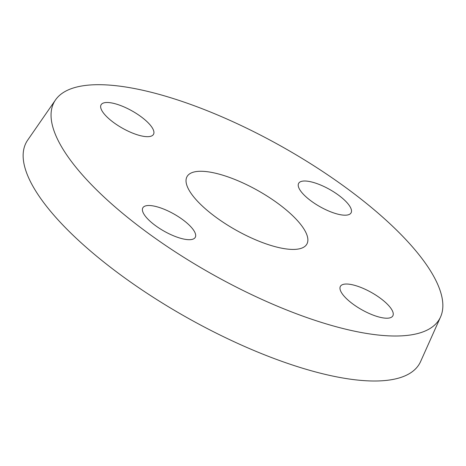 <?xml version="1.0" encoding="UTF-8"?>
<svg xmlns="http://www.w3.org/2000/svg" width="466" height="466" viewBox="0 0 466 466"><rect width="100%" height="100%" fill="white"/><g stroke="black" fill="none" stroke-linecap="round" stroke-linejoin="round"><path stroke-width="0.7" d="M302.521 181.157A30.08 9.891 -150.6 0 1 334.751 192.545A30.08 9.891 -150.6 0 1 351.067 212.869A30.08 9.891 -150.6 0 1 320.008 206.718A30.08 9.891 -150.6 0 1 298.654 183.336A30.08 9.891 -150.6 0 1 302.521 181.157M381.153 298.834A30.08 9.891 -150.6 0 1 392.821 315.884A30.08 9.891 -150.6 0 1 361.756 309.733A30.08 9.891 -150.6 0 1 340.401 286.351A30.08 9.891 -150.6 0 1 381.153 298.834M191.38 239.541A30.08 9.891 -150.6 0 1 159.151 228.159A30.08 9.891 -150.6 0 1 142.835 207.83A30.08 9.891 -150.6 0 1 173.9 213.987A30.08 9.891 -150.6 0 1 195.248 237.369A30.08 9.891 -150.6 0 1 191.38 239.541M112.749 121.871A30.08 9.891 -150.6 0 1 101.081 104.815A30.08 9.891 -150.6 0 1 132.146 110.972A30.08 9.891 -150.6 0 1 153.5 134.354A30.08 9.891 -150.6 0 1 112.749 121.871M55.501 99.934L27.686 140.109A225.614 74.164 29.4 0 0 146.05 292.619A225.614 74.164 29.4 0 0 390.566 379.854A225.614 74.164 29.4 0 0 420.617 361.517L440.574 316.915A221.105 72.684 29.4 0 0 282.629 147.029A221.105 72.684 29.4 0 0 55.501 99.934A221.105 72.684 29.4 0 0 171.5 249.392A221.105 72.684 29.4 0 0 411.123 334.885A221.105 72.684 29.4 0 0 440.574 316.915M298.007 249.077A68.758 22.601 29.4 0 0 306.855 244.108A68.758 22.601 29.4 0 0 269.558 197.648A68.758 22.601 29.4 0 0 195.895 171.622A68.758 22.601 29.4 0 0 187.047 176.597A68.758 22.601 29.4 0 0 224.344 223.057A68.758 22.601 29.4 0 0 298.007 249.077"/></g></svg>
